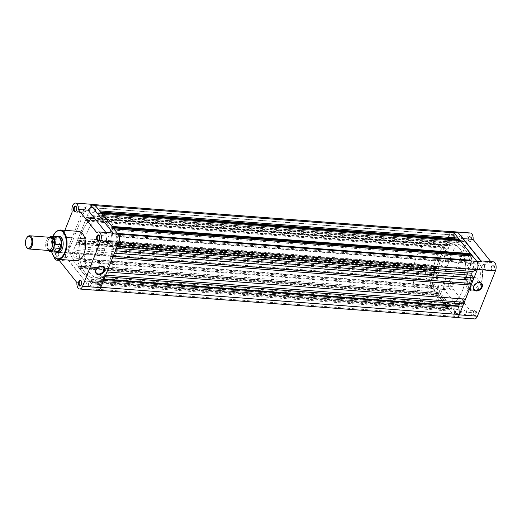 <?xml version="1.0" encoding="UTF-8"?>
<svg xmlns="http://www.w3.org/2000/svg" width="522" height="522" viewBox="0 0 522 522"><rect width="100%" height="100%" fill="white"/><g stroke="black" fill="none" stroke-linecap="round" stroke-linejoin="round"><path stroke-width="0.39" stroke-dasharray="2.61 1.96" d="M49.714 237.295A6.61 3.563 -85.7 0 0 46.393 240.348A6.61 3.563 -85.7 0 0 45.884 246.945A6.61 3.563 -85.7 0 0 48.716 250.482M26.524 247.258A6.61 3.563 94.3 0 1 26.361 238.828A6.61 3.563 94.3 0 1 27.294 237.132M48.429 250.456A7.713 4.156 94.3 0 1 46.908 243.833L48.037 240.472A6.61 3.563 -85.7 0 0 49.551 250.364M432.986 276.914A7.837 4.222 -85.7 0 0 433.586 269.098A7.837 4.222 -85.7 0 0 430.232 264.908A7.837 4.222 -85.7 0 0 426.298 268.523A7.837 4.222 -85.7 0 0 425.698 276.347A7.837 4.222 -85.7 0 0 429.051 280.536A7.837 4.222 -85.7 0 0 432.986 276.914M57.283 236.766A7.837 4.222 -85.7 0 0 57.25 236.773A7.837 4.222 -85.7 0 0 54.092 240.316L55.515 237.614L49.577 237.138L48.037 240.472A6.61 3.563 -85.7 0 1 50.523 237.536M462.453 290.61A30.609 16.502 -85.7 0 0 464.795 260.067A30.609 16.502 -85.7 0 0 451.693 243.696A30.609 16.502 -85.7 0 0 436.314 257.822A30.609 16.502 -85.7 0 0 433.971 288.366A30.609 16.502 -85.7 0 0 447.067 304.737A30.609 16.502 -85.7 0 0 462.453 290.61M442.715 289.116A30.609 16.502 -85.7 0 0 445.051 258.566A30.609 16.502 -85.7 0 0 431.955 242.201A30.609 16.502 -85.7 0 0 416.569 256.328A30.609 16.502 -85.7 0 0 414.227 286.872A30.609 16.502 -85.7 0 0 427.329 303.243A30.609 16.502 -85.7 0 0 442.715 289.116M48.494 250.462A7.471 4.026 -85.7 0 1 46.876 243.396L46.908 243.833L52.879 244.237L54.092 240.316A7.837 4.222 -85.7 0 0 56.082 252.133A7.837 4.222 -85.7 0 0 56.115 252.146M52.879 244.237L55.515 237.614M52.755 244.276L55.417 237.582M57.668 236.792A7.713 4.156 -85.7 0 0 56.891 236.864A7.713 4.156 -85.7 0 0 55.41 237.764M52.957 243.931A7.713 4.156 -85.7 0 0 55.75 251.982A7.713 4.156 -85.7 0 0 56.5 252.172M92.374 212.408A2.499 1.344 94.3 0 1 91.963 209.557A2.499 1.344 94.3 0 1 93.399 207.815A2.499 1.344 94.3 0 1 94.051 208.2A2.499 1.344 94.3 0 1 94.462 211.051A2.499 1.344 94.3 0 1 93.02 212.793A2.499 1.344 94.3 0 1 92.374 212.408M451.001 239.591A2.499 1.344 94.3 0 1 450.59 236.74A2.499 1.344 94.3 0 1 452.032 234.998A2.499 1.344 94.3 0 1 452.678 235.383A2.499 1.344 94.3 0 1 453.089 238.228A2.499 1.344 94.3 0 1 451.654 239.976A2.499 1.344 94.3 0 1 451.001 239.591M115.382 241.255A2.499 1.344 94.3 0 1 114.97 238.41A2.499 1.344 94.3 0 1 116.406 236.662A2.499 1.344 94.3 0 1 117.052 237.053A2.499 1.344 94.3 0 1 117.463 239.898A2.499 1.344 94.3 0 1 116.028 241.647A2.499 1.344 94.3 0 1 115.382 241.255M474.009 268.438A2.499 1.344 94.3 0 1 473.598 265.594A2.499 1.344 94.3 0 1 475.033 263.845A2.499 1.344 94.3 0 1 475.679 264.23A2.499 1.344 94.3 0 1 476.09 267.081A2.499 1.344 94.3 0 1 474.655 268.823A2.499 1.344 94.3 0 1 474.009 268.438M97.327 286.617A2.499 1.344 94.3 0 1 96.916 283.772A2.499 1.344 94.3 0 1 98.351 282.024A2.499 1.344 94.3 0 1 99.004 282.409A2.499 1.344 94.3 0 1 99.415 285.26A2.499 1.344 94.3 0 1 97.979 287.002A2.499 1.344 94.3 0 1 97.327 286.617M455.954 313.8A2.499 1.344 94.3 0 1 455.549 310.949A2.499 1.344 94.3 0 1 456.985 309.207A2.499 1.344 94.3 0 1 457.631 309.592A2.499 1.344 94.3 0 1 458.042 312.443A2.499 1.344 94.3 0 1 456.606 314.185A2.499 1.344 94.3 0 1 455.954 313.8M85.432 273.182A30.609 16.502 94.3 0 1 80.401 238.273A30.609 16.502 94.3 0 1 97.999 216.891A30.609 16.502 94.3 0 1 105.946 221.635A30.609 16.502 94.3 0 1 110.977 256.543A30.609 16.502 94.3 0 1 93.373 277.926A30.609 16.502 94.3 0 1 85.432 273.182A30.609 16.502 -85.7 0 0 93.373 277.926A30.609 16.502 -85.7 0 0 110.977 256.543A30.609 16.502 -85.7 0 0 105.946 221.635A30.609 16.502 -85.7 0 0 97.999 216.891A30.609 16.502 -85.7 0 0 80.401 238.273A30.609 16.502 -85.7 0 0 85.432 273.182M444.059 300.365A30.609 16.502 94.3 0 1 439.028 265.457A30.609 16.502 94.3 0 1 456.633 244.074A30.609 16.502 94.3 0 1 464.573 248.818A30.609 16.502 94.3 0 1 469.604 283.727A30.609 16.502 94.3 0 1 452.006 305.109A30.609 16.502 94.3 0 1 444.059 300.365A30.609 16.502 94.3 0 1 439.028 265.457A30.609 16.502 94.3 0 1 456.633 244.074A30.609 16.502 94.3 0 1 464.573 248.818A30.609 16.502 94.3 0 1 469.604 283.727A30.609 16.502 94.3 0 1 452.006 305.109A30.609 16.502 94.3 0 1 444.059 300.365M74.326 257.77A2.499 1.344 94.3 0 1 73.915 254.919A2.499 1.344 94.3 0 1 75.351 253.177A2.499 1.344 94.3 0 1 75.997 253.561A2.499 1.344 94.3 0 1 76.408 256.406A2.499 1.344 94.3 0 1 74.972 258.155A2.499 1.344 94.3 0 1 74.326 257.77M432.953 284.947A2.499 1.344 94.3 0 1 432.542 282.102A2.499 1.344 94.3 0 1 433.978 280.353A2.499 1.344 94.3 0 1 434.624 280.745A2.499 1.344 94.3 0 1 435.035 283.59A2.499 1.344 94.3 0 1 433.599 285.338A2.499 1.344 94.3 0 1 432.953 284.947M456.358 317.435A5.755 3.099 94.3 0 1 454.864 316.541A5.755 3.099 94.3 0 1 454.734 316.365L454.199 308.3A1.716 0.927 -85.7 0 0 453.403 306.962A1.716 0.927 -85.7 0 0 453.324 306.962A32.468 17.5 94.3 0 1 452.196 306.982L450.545 311.125L449.657 310.009L450.603 308.071L449.285 306.421L448.568 308.646L438.154 295.589L439.1 293.651L437.782 291.994L437.071 294.225L436.177 293.11L437.827 288.966A32.468 17.5 94.3 0 1 437.462 287.067A1.716 0.927 -85.7 0 0 436.699 286.017A1.716 0.927 -85.7 0 0 436.457 286.056L432.001 287.85A5.755 3.099 94.3 0 1 431.864 287.694A5.755 3.099 94.3 0 1 431.44 279.505L72.812 252.322L77.276 250.527A1.716 0.927 -85.7 0 0 78.091 248.785A32.468 17.5 94.3 0 1 78.196 246.704L76.095 244.068L76.793 242.312L77.758 243.865L78.789 241.268L77.641 240.172L85.817 219.632L86.782 221.184L87.813 218.587L86.672 217.491L87.363 215.749L89.471 218.366A32.468 17.5 94.3 0 1 90.541 217.504A1.716 0.927 -85.7 0 0 91.193 215.553L90.652 207.488A5.755 3.099 94.3 0 1 93.647 204.565A5.755 3.099 94.3 0 1 95.272 205.635L95.813 213.7A1.716 0.927 -85.7 0 0 96.159 214.77A1.716 0.927 -85.7 0 0 96.603 215.038A1.716 0.927 -85.7 0 0 96.681 215.038A32.468 17.5 94.3 0 1 97.81 215.018L99.461 210.875L100.348 211.991L99.402 213.929L100.72 215.579L101.438 213.354L111.852 226.411L110.905 228.349L112.223 230.006L112.935 227.775L113.829 228.89L112.178 233.034A32.468 17.5 94.3 0 1 112.543 234.933A1.716 0.927 -85.7 0 0 112.863 235.716A1.716 0.927 -85.7 0 0 113.307 235.983A1.716 0.927 -85.7 0 0 113.548 235.944L118.005 234.15A5.755 3.099 94.3 0 1 118.566 242.495L114.103 244.289A1.716 0.927 -85.7 0 0 113.287 246.032A32.468 17.5 94.3 0 1 113.183 248.12L115.284 250.749L114.344 253.111L113.32 252.929L112.008 256.224L112.452 257.881L106.847 271.955L105.822 271.773L104.511 275.068L104.948 276.725L104.008 279.081L101.914 276.445A32.468 17.5 94.3 0 1 100.837 277.312A1.716 0.927 -85.7 0 0 100.185 279.263L100.726 287.328A5.755 3.099 94.3 0 1 97.731 290.252A5.755 3.099 94.3 0 1 96.237 289.358A5.755 3.099 94.3 0 1 96.107 289.181L95.565 281.117A1.716 0.927 -85.7 0 0 94.776 279.779A1.716 0.927 -85.7 0 0 94.697 279.779A32.468 17.5 94.3 0 1 93.569 279.805L91.918 283.942L91.03 282.826L91.976 280.888L90.658 279.237L89.941 281.462L79.527 268.406L80.473 266.468L79.155 264.811L78.437 267.042L77.55 265.926L79.2 261.783A32.468 17.5 94.3 0 1 78.835 259.884A1.716 0.927 -85.7 0 0 78.072 258.834A1.716 0.927 -85.7 0 0 77.83 258.873L73.367 260.667A5.755 3.099 94.3 0 1 73.23 260.511A5.755 3.099 94.3 0 1 72.812 252.322M454.734 316.365L96.107 289.181M470.948 260.896A32.468 17.5 94.3 0 1 471.17 262.116A1.716 0.927 -85.7 0 0 471.49 262.899A1.716 0.927 -85.7 0 0 471.934 263.166A1.716 0.927 -85.7 0 0 472.175 263.127L476.638 261.333M454.231 237.764L454.44 240.883A1.716 0.927 -85.7 0 0 454.786 241.954A1.716 0.927 -85.7 0 0 455.23 242.221A1.716 0.927 -85.7 0 0 455.308 242.221A32.468 17.5 94.3 0 1 456.437 242.195L458.088 238.058M431.44 279.505L435.903 277.711A1.716 0.927 -85.7 0 0 436.718 275.968A32.468 17.5 94.3 0 1 436.823 273.88L434.722 271.251L435.42 269.496L436.385 271.048L437.416 268.452L436.275 267.355L444.444 246.815L445.41 248.368L446.44 245.771L445.299 244.674L445.99 242.932L448.098 245.549A32.468 17.5 94.3 0 1 449.168 244.688A1.716 0.927 -85.7 0 0 449.82 242.737L449.279 234.672A5.755 3.099 94.3 0 1 452.274 231.748M458.316 240.401L458.035 241.112L459.347 242.763L460.065 240.538M469.813 254.827L469.532 255.532L470.851 257.189L471.568 254.958M472.978 280.288L471.908 280.21M465.474 299.139L464.41 299.054M462.642 306.264L460.541 303.628A32.468 17.5 94.3 0 1 459.464 304.496A1.716 0.927 -85.7 0 0 458.818 305.977M448.098 245.549L89.471 218.366M449.279 234.672L90.652 207.488M456.437 242.195L97.81 215.018M101.111 212.787L100.061 212.708M458.577 239.748L99.943 212.565M458.035 241.112L99.402 213.929M459.347 242.763L100.72 215.579M459.889 241.399L101.261 214.216M459.778 241.255L101.151 214.072M112.615 227.214L111.564 227.135M470.074 254.175L111.447 226.992M469.532 255.532L110.905 228.349M470.851 257.189L112.223 230.006M471.392 255.826L112.765 228.643M471.281 255.682L112.648 228.499M117.58 233.445L112.178 233.034M116.315 248.355L113.183 248.12M471.953 280.105L113.32 252.929M113.15 256.309L112.008 256.224M464.449 298.956L105.822 271.773M105.653 275.159L104.511 275.068M460.541 303.628L101.914 276.445M452.196 306.982L93.569 279.805M450.545 311.125L91.918 283.942M449.657 310.009L91.03 282.826M449.944 309.292L91.317 282.108M450.062 309.435L91.435 282.252M450.603 308.071L91.976 280.888M449.285 306.421L90.658 279.237M448.744 307.784L90.117 280.601M448.861 307.928L90.228 280.745M448.568 308.646L89.941 281.462M438.154 295.589L79.527 268.406M438.441 294.865L79.814 267.682M438.558 295.008L79.931 267.825M439.1 293.651L80.473 266.468M437.782 291.994L79.155 264.811M437.24 293.357L78.613 266.174M437.358 293.501L78.724 266.318M437.071 294.225L78.437 267.042M436.177 293.11L77.55 265.926M437.827 288.966L79.2 261.783M432.001 287.85L73.367 260.667M436.823 273.88L78.196 246.704M434.722 271.251L76.095 244.068M435.42 269.496L76.793 242.312M435.785 269.952L77.158 242.776M435.694 270.181L77.067 242.998M436.385 271.048L77.758 243.865M437.416 268.452L78.789 241.268M436.725 267.584L78.098 240.401M436.64 267.812L78.006 240.629M436.275 267.355L77.641 240.172M444.444 246.815L85.817 219.632M444.809 247.278L86.182 220.095M444.718 247.5L86.091 220.317M445.41 248.368L86.782 221.184M446.44 245.771L87.813 218.587M445.755 244.903L87.122 217.72M445.664 245.131L87.037 217.948M445.299 244.674L86.672 217.491M445.99 242.932L87.363 215.749M468.952 241.334A2.936 1.586 -85.7 0 0 471.19 240.433A2.936 1.586 -85.7 0 0 470.922 236.381A2.936 1.586 -85.7 0 0 469.095 236.531A2.936 1.586 -85.7 0 0 468.756 241.033A2.936 1.586 -85.7 0 0 468.952 241.334M470.348 236.766A2.447 1.318 94.3 0 1 470.746 239.559A2.447 1.318 94.3 0 1 469.343 241.268A2.447 1.318 94.3 0 1 468.704 240.89A2.447 1.318 94.3 0 1 468.541 240.635A2.447 1.318 94.3 0 1 468.828 236.884A2.447 1.318 94.3 0 1 469.709 236.388A2.447 1.318 94.3 0 1 470.348 236.766M450.904 286.689A2.936 1.586 -85.7 0 0 453.142 285.788A2.936 1.586 -85.7 0 0 452.868 281.743A2.936 1.586 -85.7 0 0 451.047 281.893A2.936 1.586 -85.7 0 0 450.701 286.395A2.936 1.586 -85.7 0 0 450.904 286.689M452.293 282.128A2.447 1.318 94.3 0 1 452.698 284.914A2.447 1.318 94.3 0 1 451.289 286.63A2.447 1.318 94.3 0 1 450.656 286.245A2.447 1.318 94.3 0 1 450.493 285.997A2.447 1.318 94.3 0 1 450.773 282.245A2.447 1.318 94.3 0 1 451.661 281.743A2.447 1.318 94.3 0 1 452.293 282.128M473.904 315.542A2.936 1.586 -85.7 0 0 476.142 314.642A2.936 1.586 -85.7 0 0 475.875 310.597A2.936 1.586 -85.7 0 0 474.048 310.74A2.936 1.586 -85.7 0 0 473.708 315.242A2.936 1.586 -85.7 0 0 473.904 315.542M475.301 310.975A2.447 1.318 94.3 0 1 475.699 313.768A2.447 1.318 94.3 0 1 474.296 315.477A2.447 1.318 94.3 0 1 473.656 315.099A2.447 1.318 94.3 0 1 473.493 314.851A2.447 1.318 94.3 0 1 473.78 311.099A2.447 1.318 94.3 0 1 474.661 310.597A2.447 1.318 94.3 0 1 475.301 310.975M491.959 270.181A2.936 1.586 -85.7 0 0 494.197 269.28A2.936 1.586 -85.7 0 0 493.923 265.235A2.936 1.586 -85.7 0 0 492.102 265.378A2.936 1.586 -85.7 0 0 491.757 269.881A2.936 1.586 -85.7 0 0 491.959 270.181M493.349 265.613A2.447 1.318 94.3 0 1 493.753 268.406A2.447 1.318 94.3 0 1 492.344 270.115A2.447 1.318 94.3 0 1 491.711 269.737A2.447 1.318 94.3 0 1 491.548 269.489A2.447 1.318 94.3 0 1 491.828 265.737A2.447 1.318 94.3 0 1 492.716 265.235A2.447 1.318 94.3 0 1 493.349 265.613M476.723 283.165A4.561 3.321 141.4 0 0 477.291 278.637A4.561 3.321 141.4 0 0 475.255 277.645A4.561 3.321 141.4 0 0 470.603 279.955A4.561 3.321 141.4 0 0 470.159 284.327A4.561 3.321 141.4 0 0 472.195 285.325A4.561 3.321 141.4 0 0 474.7 284.784M461.885 311.791L443.341 288.535L438.793 289.116L436.346 288.137L459.347 316.991C458.492 315.666 459.34 313.937 461.885 311.791L471.757 312.541A5.879 3.171 -85.7 0 0 472.919 318.015A5.879 3.171 -85.7 0 0 474.446 318.929M435.805 280.04C436.738 278.141 439.002 277.332 442.617 277.632L457.168 241.066C454.329 238.828 453.226 236.701 453.853 234.678L435.805 280.04L431.283 279.701A5.879 3.171 -85.7 0 0 431.818 287.792L454.825 316.645A5.879 3.171 -85.7 0 0 455.719 317.383M461.089 236.061A2.447 1.318 94.3 0 1 461.494 238.854A2.447 1.318 94.3 0 1 460.084 240.564A2.447 1.318 94.3 0 1 459.451 240.185A2.447 1.318 94.3 0 1 459.047 237.393A2.447 1.318 94.3 0 1 460.456 235.683A2.447 1.318 94.3 0 1 461.089 236.061M484.096 264.915A2.447 1.318 94.3 0 1 484.501 267.708A2.447 1.318 94.3 0 1 483.091 269.417A2.447 1.318 94.3 0 1 482.458 269.039A2.447 1.318 94.3 0 1 482.054 266.246A2.447 1.318 94.3 0 1 483.463 264.537A2.447 1.318 94.3 0 1 484.096 264.915M466.048 310.277A2.447 1.318 94.3 0 1 466.446 313.07A2.447 1.318 94.3 0 1 465.037 314.779A2.447 1.318 94.3 0 1 464.404 314.401A2.447 1.318 94.3 0 1 463.999 311.608A2.447 1.318 94.3 0 1 465.409 309.892A2.447 1.318 94.3 0 1 466.048 310.277M443.041 281.423A2.447 1.318 94.3 0 1 443.446 284.216A2.447 1.318 94.3 0 1 442.036 285.925A2.447 1.318 94.3 0 1 441.403 285.547A2.447 1.318 94.3 0 1 440.999 282.754A2.447 1.318 94.3 0 1 442.408 281.045A2.447 1.318 94.3 0 1 443.041 281.423M467.49 288.333A14.694 7.921 94.3 0 1 465.076 271.577A14.694 7.921 94.3 0 1 473.526 261.313A14.694 7.921 94.3 0 1 477.336 263.59A14.694 7.921 94.3 0 1 479.751 280.347A14.694 7.921 94.3 0 1 471.301 290.61A14.694 7.921 94.3 0 1 467.49 288.333M439.126 299.987A30.609 16.502 94.3 0 1 434.095 265.085A30.609 16.502 94.3 0 1 451.693 243.696A30.609 16.502 94.3 0 1 459.641 248.446A30.609 16.502 94.3 0 1 464.671 283.348A30.609 16.502 94.3 0 1 447.067 304.737A30.609 16.502 94.3 0 1 439.126 299.987M452.333 278.356L442.16 277.587L452.483 278.376A5.879 3.171 -85.7 0 0 452.333 278.356A5.879 3.171 -85.7 0 0 448.953 282.467A5.879 3.171 -85.7 0 0 449.918 289.168A5.879 3.171 -85.7 0 0 451.439 290.075A5.879 3.171 -85.7 0 0 453.213 289.286L443.341 288.535M480.951 260.909L481.741 261.894L491.613 262.644L490.824 261.652M481.741 261.894C480.553 260.622 480.423 260.569 481.336 261.731M493.388 261.848A5.879 3.171 -85.7 0 0 491.613 262.644M457.168 241.066L467.033 241.81L452.483 278.376M470.381 232.995A5.879 3.171 -85.7 0 0 467.379 235.833A5.879 3.171 -85.7 0 0 467.033 241.81M451.634 231.696A5.879 3.171 -85.7 0 0 449.331 234.339L431.283 279.701M471.757 312.541L453.213 289.286M76.095 211.058A2.447 1.318 -85.7 0 0 76.225 210.901A2.447 1.318 -85.7 0 0 76.512 207.149A2.447 1.318 -85.7 0 0 76.401 206.973M99.095 239.911A2.447 1.318 -85.7 0 0 99.232 239.755A2.447 1.318 -85.7 0 0 99.519 236.003A2.447 1.318 -85.7 0 0 99.408 235.827M81.047 285.273A2.447 1.318 -85.7 0 0 81.184 285.116A2.447 1.318 -85.7 0 0 81.465 281.365A2.447 1.318 -85.7 0 0 81.354 281.188M58.053 251.819A2.936 1.586 94.3 0 1 58.249 252.119A2.936 1.586 94.3 0 1 57.903 256.622A2.936 1.586 94.3 0 1 56.082 256.765A2.936 1.586 94.3 0 1 55.808 252.72A2.936 1.586 94.3 0 1 58.053 251.819M56.657 256.387A2.447 1.318 -85.7 0 0 57.289 256.765A2.447 1.318 -85.7 0 0 58.177 256.263A2.447 1.318 -85.7 0 0 58.464 252.511A2.447 1.318 -85.7 0 0 58.294 252.263A2.447 1.318 -85.7 0 0 57.661 251.885A2.447 1.318 -85.7 0 0 56.252 253.594A2.447 1.318 -85.7 0 0 56.657 256.387M56.539 252.276A8.326 4.489 94.3 0 1 55.887 251.611A8.326 4.489 94.3 0 1 54.268 243.546A8.326 4.489 94.3 0 1 57.72 236.694M430.232 264.908L59.678 236.825A7.837 4.222 -85.7 0 0 55.175 242.299A7.837 4.222 -85.7 0 0 56.461 251.232A7.837 4.222 -85.7 0 0 58.497 252.446L429.051 280.536M61.191 251.01A7.837 4.222 -85.7 0 0 61.328 250.841A7.837 4.222 -85.7 0 0 62.235 238.835A7.837 4.222 -85.7 0 0 62.131 238.645M98.939 266.853A4.561 3.321 141.4 0 0 99.506 262.325A4.561 3.321 141.4 0 0 97.47 261.326A4.561 3.321 141.4 0 0 92.818 263.643A4.561 3.321 141.4 0 0 92.374 268.014A4.561 3.321 141.4 0 0 94.41 269.013A4.561 3.321 141.4 0 0 96.916 268.471M65.909 257.085A2.447 1.318 -85.7 0 0 66.542 257.463A2.447 1.318 -85.7 0 0 67.951 255.754A2.447 1.318 -85.7 0 0 67.553 252.961A2.447 1.318 -85.7 0 0 66.914 252.583A2.447 1.318 -85.7 0 0 65.504 254.292A2.447 1.318 -85.7 0 0 65.909 257.085M88.916 285.939A2.447 1.318 -85.7 0 0 89.549 286.317A2.447 1.318 -85.7 0 0 90.959 284.607A2.447 1.318 -85.7 0 0 90.554 281.815A2.447 1.318 -85.7 0 0 89.921 281.436A2.447 1.318 -85.7 0 0 88.512 283.146A2.447 1.318 -85.7 0 0 88.916 285.939M106.964 240.577A2.447 1.318 -85.7 0 0 107.604 240.955A2.447 1.318 -85.7 0 0 109.007 239.246A2.447 1.318 -85.7 0 0 108.609 236.453A2.447 1.318 -85.7 0 0 107.969 236.075A2.447 1.318 -85.7 0 0 106.56 237.784A2.447 1.318 -85.7 0 0 106.964 240.577M83.964 211.723A2.447 1.318 -85.7 0 0 84.597 212.108A2.447 1.318 -85.7 0 0 86.006 210.392A2.447 1.318 -85.7 0 0 85.601 207.599A2.447 1.318 -85.7 0 0 84.969 207.221A2.447 1.318 -85.7 0 0 83.559 208.93A2.447 1.318 -85.7 0 0 83.964 211.723M110.879 222.013A30.609 16.502 -85.7 0 0 102.938 217.263A30.609 16.502 -85.7 0 0 85.34 238.652A30.609 16.502 -85.7 0 0 90.365 273.554A30.609 16.502 -85.7 0 0 98.312 278.304A30.609 16.502 -85.7 0 0 115.91 256.915A30.609 16.502 -85.7 0 0 110.879 222.013M97.999 254.384A7.837 4.222 -85.7 0 0 100.035 255.597A7.837 4.222 -85.7 0 0 104.537 250.123A7.837 4.222 -85.7 0 0 103.252 241.184A7.837 4.222 -85.7 0 0 101.216 239.97A7.837 4.222 -85.7 0 0 96.714 245.444A7.837 4.222 -85.7 0 0 97.999 254.384M78.705 231.39A14.694 7.921 -85.7 0 0 70.255 241.653A14.694 7.921 -85.7 0 0 72.669 258.41A14.694 7.921 -85.7 0 0 76.48 260.687M86.809 283.361L68.669 260.269C69.583 261.431 69.452 261.378 68.265 260.106L86.809 283.361L76.936 282.611M97.718 290.376A5.879 3.171 94.3 0 1 96.198 289.462L73.191 260.615A5.879 3.171 94.3 0 1 72.649 252.517L90.704 207.156A5.879 3.171 94.3 0 1 93.653 204.441M73.191 260.615L68.669 260.269C69.583 261.431 69.452 261.378 68.265 260.106L58.392 259.356M57.511 248.433L67.534 249.203C68.643 249.262 68.839 250.253 68.128 252.172L86.176 206.816L82.084 212.637L67.534 249.203L57.668 248.452A5.879 3.171 -85.7 0 0 57.511 248.433A5.879 3.171 -85.7 0 0 54.529 251.212A5.879 3.171 -85.7 0 0 54.131 257.131M82.084 212.637L72.219 211.886M57.668 248.452L64.872 230.339M111.212 232.884L106.664 233.464L96.792 232.714M106.664 233.464L105.875 232.479M472.175 263.127L113.548 235.944M455.308 242.221L96.681 215.038M449.168 244.688L90.541 217.504M449.82 242.737L91.193 215.553M454.44 240.883L95.813 213.7M471.17 262.116L112.543 234.933M117.822 244.57L114.103 244.289M117.124 246.325L113.287 246.032M459.464 304.496L100.837 277.312M103.904 279.544L100.185 279.263M454.199 308.3L95.565 281.117M453.324 306.962L94.697 279.779M437.462 287.067L78.835 259.884M436.457 286.056L77.83 258.873M435.903 277.711L77.276 250.527M436.718 275.968L78.091 248.785M470.12 288.111A14.198 7.654 94.3 0 1 468.815 268.543A14.198 7.654 94.3 0 1 479.64 264.191A14.198 7.654 94.3 0 1 480.945 283.753A14.198 7.654 94.3 0 1 470.12 288.111M479.392 263.747A14.694 7.921 -85.7 0 0 475.581 261.47A14.694 7.921 -85.7 0 0 467.131 271.734A14.694 7.921 -85.7 0 0 469.546 288.49A14.694 7.921 -85.7 0 0 473.356 290.767A14.694 7.921 -85.7 0 0 481.806 280.503A14.694 7.921 -85.7 0 0 479.392 263.747M459.347 316.991L454.825 316.645M453.853 234.678L449.331 234.339M436.346 288.137L431.818 287.792M52.846 236.427A14.198 7.654 -85.7 0 0 51.685 251.806M57.975 259.284A14.694 7.921 94.3 0 1 54.164 257.007A14.694 7.921 94.3 0 1 51.75 240.25A14.694 7.921 94.3 0 1 60.193 229.987M91.67 289.123L96.198 289.462M68.128 252.172L72.649 252.517M86.176 206.816L90.704 207.156M50.484 238.091C52.761 239.422 53.277 242.482 52.037 247.265C50.667 249.581 49.858 250.429 49.597 249.81C47.528 249.105 47.006 246.045 48.044 240.635C49.407 238.319 50.223 237.471 50.484 238.091M102.938 217.263L431.955 242.201M56.891 236.864L57.25 236.773M55.75 251.982L56.082 252.133M98.312 278.304L427.329 303.243M46.81 243.63L48.357 250.449M452.032 234.998L93.399 207.815M475.033 263.845L116.406 236.662M456.985 309.207L98.351 282.024M433.978 280.353L75.351 253.177M471.934 263.166L113.307 235.983M455.23 242.221L96.603 215.038M94.286 204.617L93.647 204.565M98.371 290.304L97.731 290.252M453.403 306.962L94.776 279.779M436.699 286.017L78.072 258.834M433.599 285.338L74.972 258.155M456.606 314.185L97.979 287.002M474.655 268.823L116.028 241.647M451.654 239.976L93.02 212.793M473.526 261.313L475.581 261.47L479.614 263.851C486.008 270.977 481.48 292.026 473.356 290.767L471.301 290.61M477.291 278.637L481.264 283.622M460.084 240.564L469.343 241.268M483.091 269.417L492.344 270.115M465.037 314.779L474.296 315.477M442.036 285.925L451.289 286.63M438.793 289.116L451.439 290.075M442.408 281.045L451.661 281.743M465.409 309.892L474.661 310.597M483.463 264.537L492.716 265.235M460.456 235.683L469.709 236.388M470.159 284.327L474.133 289.312M491.548 269.489L491.757 269.881M491.828 265.737L492.102 265.378M473.493 314.851L473.708 315.242M473.78 311.099L474.048 310.74M450.493 285.997L450.701 286.395M450.773 282.245L451.047 281.893M468.541 240.635L468.756 241.033M468.828 236.884L469.095 236.531M76.512 207.149L76.297 206.758M76.225 210.901L75.958 211.26M99.519 236.003L99.304 235.605M99.232 239.755L98.958 240.107M81.465 281.365L81.249 280.966M81.184 285.116L80.91 285.469M58.464 252.511L58.249 252.119M58.177 256.263L57.903 256.622M62.235 238.835L62.02 238.443M61.328 250.841L61.054 251.199M52.742 236.42L51.574 251.8M92.374 268.014L96.348 272.999M66.542 257.463L57.289 256.765M89.549 286.317L80.297 285.612M107.604 240.955L98.345 240.257M84.597 212.108L75.344 211.403M100.035 255.597L58.497 252.446M69.269 261.111L59.182 260.347M101.216 239.97L59.678 236.825M84.969 207.221L75.71 206.523M107.969 236.075L98.717 235.37M89.921 281.436L80.669 280.732M66.914 252.583L57.661 251.885M99.506 262.325L103.48 267.31"/><path stroke-width="0.78" d="M28.684 248.961L48.716 250.482A6.61 3.563 -85.7 0 0 52.037 247.428A6.61 3.563 -85.7 0 0 52.546 240.831A6.61 3.563 -85.7 0 0 49.714 237.295L29.689 235.774A6.61 3.563 94.3 0 1 32.514 239.311A6.61 3.563 94.3 0 1 32.012 245.908A6.61 3.563 94.3 0 1 28.684 248.961A6.61 3.563 94.3 0 1 26.524 247.258L26.25 246.749A5.977 3.223 -85.7 0 0 31.203 245.529A5.977 3.223 -85.7 0 0 31.066 237.934A5.977 3.223 -85.7 0 0 26.942 237.595A5.977 3.223 -85.7 0 0 26.1 239.128A5.977 3.223 -85.7 0 0 26.25 246.749M26.942 237.595L27.294 237.132A6.61 3.563 94.3 0 1 29.689 235.774M49.551 250.364A6.61 3.563 -85.7 0 0 53.681 247.552L54.849 244.629A7.471 4.026 -85.7 0 0 53.485 237.882A7.471 4.026 -85.7 0 0 49.492 237.275M48.494 250.462A7.471 4.026 -85.7 0 0 52.52 250.475L52.559 250.912L58.542 251.343L60.787 248.707A7.837 4.222 -85.7 0 0 61.387 240.89A7.837 4.222 -85.7 0 0 58.033 236.694A7.837 4.222 -85.7 0 0 57.283 236.766M52.52 250.475L53.681 247.552A6.61 3.563 -85.7 0 0 54.007 240.296A6.61 3.563 -85.7 0 0 50.523 237.536M58.399 251.356L61.061 244.668L55.221 244.224L54.849 244.629M58.542 251.343L61.061 244.668M56.115 252.146A7.837 4.222 -85.7 0 0 56.846 252.322A7.837 4.222 -85.7 0 0 60.787 248.707L61.178 244.72M49.199 237.543L49.577 237.138A7.713 4.156 94.3 0 1 51.652 236.335A7.713 4.156 94.3 0 1 55.221 244.224M61.211 245.04A7.713 4.156 -85.7 0 0 57.668 236.792L51.652 236.335L49.414 237.216M52.559 250.912A7.713 4.156 94.3 0 1 50.484 251.715L56.5 252.172A7.713 4.156 -85.7 0 0 58.758 251.199M94.286 204.617L452.274 231.748A5.755 3.099 94.3 0 1 453.899 232.819L454.231 237.764M99.591 210.881L458.088 238.058L458.975 239.174L458.688 239.892L101.111 212.787M458.525 239.879L458.316 240.401M101.568 213.361L460.065 240.538L470.479 253.594L470.192 254.318L112.615 227.214M470.022 254.305L469.813 254.827M113.072 227.788L471.568 254.958L472.456 256.074L470.805 260.217A32.468 17.5 94.3 0 1 470.948 260.896M118.148 234.156L476.638 261.333A5.755 3.099 94.3 0 1 477.193 269.678L472.73 271.473A1.716 0.927 -85.7 0 0 471.914 273.215A32.468 17.5 94.3 0 1 471.816 275.296L473.911 277.932L472.978 280.288L114.422 253.111M471.908 280.21L470.635 283.407L471.079 285.058L465.474 299.139L106.925 271.962M464.41 299.054L463.138 302.251L463.575 303.908L462.642 306.264L104.087 279.087M458.818 305.977A1.716 0.927 -85.7 0 0 458.812 306.447L459.353 314.512A5.755 3.099 94.3 0 1 456.358 317.435L98.371 290.304M453.899 232.819L95.415 205.642M458.975 239.174L100.478 211.997M470.479 253.594L111.982 226.424M472.456 256.074L113.959 228.904M470.805 260.217L117.58 233.445M477.193 269.678L118.644 242.502M471.816 275.296L116.315 248.355M473.911 277.932L115.362 250.756M470.635 283.407L113.15 256.309M471.079 285.058L112.524 257.881M463.138 302.251L105.653 275.159M463.575 303.908L105.026 276.732M459.353 314.512L100.805 287.335M479.601 282.474A5.05 3.68 -38.6 0 1 482.145 287.054A5.05 3.68 -38.6 0 1 476.214 290.982A5.05 3.68 -38.6 0 1 473.663 286.408A5.05 3.68 -38.6 0 1 479.601 282.474M476.168 290.31A4.561 3.321 141.4 0 0 480.821 287.994A4.561 3.321 141.4 0 0 481.264 283.622A4.561 3.321 141.4 0 0 479.229 282.624A4.561 3.321 141.4 0 0 474.576 284.94A4.561 3.321 141.4 0 0 474.133 289.312A4.561 3.321 141.4 0 0 476.168 290.31M474.7 284.784A4.561 3.321 141.4 0 0 476.723 283.165M455.719 317.383A5.879 3.171 -85.7 0 0 456.352 317.559L474.446 318.929A5.879 3.171 -85.7 0 0 477.402 316.215L495.45 270.853A5.879 3.171 -85.7 0 0 495.9 264.993A5.879 3.171 -85.7 0 0 493.388 261.848L480.736 260.889M456.352 317.559A5.879 3.171 -85.7 0 0 459.301 314.844L477.402 316.215M481.741 261.894C480.553 260.622 480.423 260.569 481.336 261.731L458.336 232.877L463.197 238.639L473.069 239.389L490.824 261.652M463.197 238.639L480.951 260.909M459.301 314.844L477.356 269.482A5.879 3.171 -85.7 0 0 476.814 261.385L453.807 232.538A5.879 3.171 -85.7 0 0 452.287 231.624A5.879 3.171 -85.7 0 0 451.634 231.696M473.069 239.389A5.879 3.171 -85.7 0 0 470.381 232.995L452.287 231.624M76.101 206.458A2.936 1.586 94.3 0 1 76.297 206.758A2.936 1.586 94.3 0 1 75.958 211.26A2.936 1.586 94.3 0 1 74.131 211.403A2.936 1.586 94.3 0 1 73.863 207.358A2.936 1.586 94.3 0 1 76.101 206.458M76.401 206.973A2.447 1.318 -85.7 0 0 76.349 206.901A2.447 1.318 -85.7 0 0 75.71 206.523A2.447 1.318 -85.7 0 0 74.307 208.232A2.447 1.318 -85.7 0 0 74.705 211.025A2.447 1.318 -85.7 0 0 75.344 211.403A2.447 1.318 -85.7 0 0 76.095 211.058M99.108 235.311A2.936 1.586 94.3 0 1 99.304 235.605A2.936 1.586 94.3 0 1 98.958 240.107A2.936 1.586 94.3 0 1 97.138 240.257A2.936 1.586 94.3 0 1 96.864 236.212A2.936 1.586 94.3 0 1 99.108 235.311M99.408 235.827A2.447 1.318 -85.7 0 0 99.35 235.755A2.447 1.318 -85.7 0 0 98.717 235.37A2.447 1.318 -85.7 0 0 97.307 237.086A2.447 1.318 -85.7 0 0 97.712 239.872A2.447 1.318 -85.7 0 0 98.345 240.257A2.447 1.318 -85.7 0 0 99.095 239.911M81.054 280.666A2.936 1.586 94.3 0 1 81.249 280.966A2.936 1.586 94.3 0 1 80.91 285.469A2.936 1.586 94.3 0 1 79.083 285.619A2.936 1.586 94.3 0 1 78.815 281.567A2.936 1.586 94.3 0 1 81.054 280.666M81.354 281.188A2.447 1.318 -85.7 0 0 81.301 281.11A2.447 1.318 -85.7 0 0 80.669 280.732A2.447 1.318 -85.7 0 0 79.259 282.441A2.447 1.318 -85.7 0 0 79.657 285.234A2.447 1.318 -85.7 0 0 80.297 285.612A2.447 1.318 -85.7 0 0 81.047 285.273M57.72 236.694A8.326 4.489 94.3 0 1 61.465 237.595A8.326 4.489 94.3 0 1 62.02 238.443A8.326 4.489 94.3 0 1 61.054 251.199A8.326 4.489 94.3 0 1 56.539 252.276M56.846 252.322L58.497 252.446A7.837 4.222 -85.7 0 0 61.191 251.01M62.131 238.645A7.837 4.222 -85.7 0 0 61.713 238.039A7.837 4.222 -85.7 0 0 59.678 236.825L58.033 236.694M98.43 274.67A5.05 3.68 -38.6 0 1 95.878 270.096A5.05 3.68 -38.6 0 1 101.816 266.161A5.05 3.68 -38.6 0 1 104.367 270.735A5.05 3.68 -38.6 0 1 98.43 274.67M101.444 266.311A4.561 3.321 141.4 0 0 96.792 268.628A4.561 3.321 141.4 0 0 96.348 272.999A4.561 3.321 141.4 0 0 98.384 273.991A4.561 3.321 141.4 0 0 103.036 271.681A4.561 3.321 141.4 0 0 103.48 267.31A4.561 3.321 141.4 0 0 101.444 266.311M54.131 257.131A5.879 3.171 -85.7 0 0 56.624 260.152A5.879 3.171 -85.7 0 0 58.392 259.356L76.936 282.611A5.879 3.171 -85.7 0 0 79.625 289.005A5.879 3.171 -85.7 0 0 82.58 286.291L100.629 240.929A5.879 3.171 -85.7 0 0 100.087 232.832A5.879 3.171 -85.7 0 0 98.567 231.925A5.879 3.171 -85.7 0 0 96.792 232.714L78.248 209.459A5.879 3.171 -85.7 0 0 77.086 203.985A5.879 3.171 -85.7 0 0 75.559 203.071A5.879 3.171 -85.7 0 0 72.558 205.909A5.879 3.171 -85.7 0 0 72.219 211.886L64.872 230.339M75.559 203.071L93.653 204.441A5.879 3.171 94.3 0 1 95.18 205.355L118.187 234.208A5.879 3.171 94.3 0 1 118.729 242.299L100.629 240.929M82.515 233.667A14.694 7.921 -85.7 0 0 78.705 231.39L60.193 229.987A14.694 7.921 94.3 0 1 64.01 232.264A14.694 7.921 94.3 0 1 66.424 249.02A14.694 7.921 94.3 0 1 57.975 259.284L76.48 260.687A14.694 7.921 -85.7 0 0 84.929 250.423A14.694 7.921 -85.7 0 0 82.515 233.667M105.875 232.479L88.12 210.209C90.665 208.063 91.513 206.334 90.658 205.009L113.659 233.863L111.212 232.884L98.567 231.925M88.12 210.209L78.248 209.459M118.729 242.299L100.674 287.661A5.879 3.171 94.3 0 1 97.718 290.376L79.625 289.005M96.916 268.471A4.561 3.321 141.4 0 0 98.939 266.853M48.357 250.449L50.484 251.715A7.713 4.156 94.3 0 1 48.429 250.456M472.73 271.473L117.822 244.57M471.914 273.215L117.124 246.325M458.812 306.447L103.904 279.544M481.336 261.731L476.814 261.385M477.356 269.482L495.45 270.853M458.336 232.877L453.807 232.538M51.685 251.806A14.198 7.654 -85.7 0 0 53.916 256.563A14.198 7.654 -85.7 0 0 64.741 252.211A14.198 7.654 -85.7 0 0 63.436 232.642A14.198 7.654 -85.7 0 0 52.846 236.427M113.659 233.863L118.187 234.208M100.674 287.661L82.58 286.291M90.658 205.009L95.18 205.355M60.193 229.987L56.024 231.579L52.742 236.42M51.574 251.8L53.942 256.896L57.975 259.284M59.182 260.347L56.624 260.152"/></g></svg>
